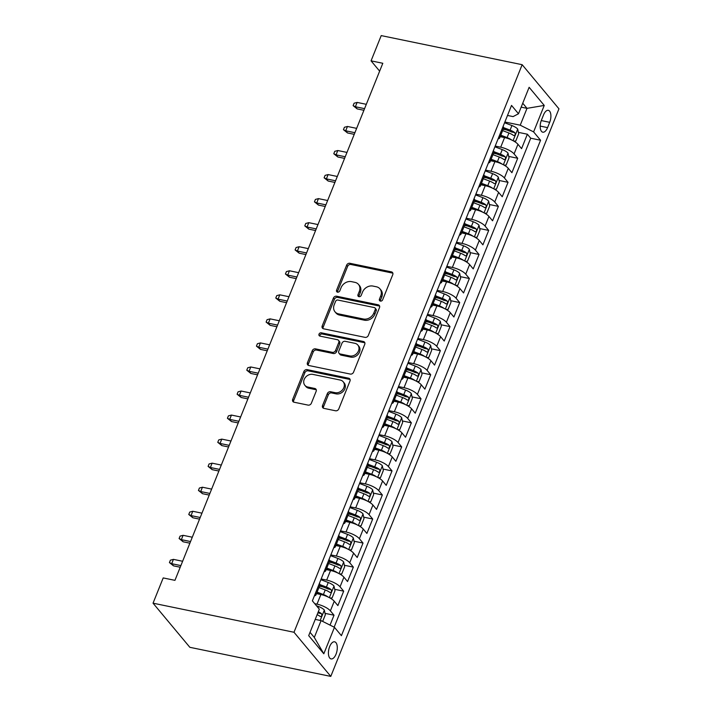 <?xml version="1.0" encoding="UTF-8"?>
<svg xmlns="http://www.w3.org/2000/svg" width="712" height="712" viewBox="0 0 712 712"><rect width="100%" height="100%" fill="white"/><g stroke="black" fill="none" stroke-linecap="round" stroke-linejoin="round"><path stroke-width="1.07" d="M380.386 301.096A1.878 1.54 -39.8 0 0 382.664 299.77L392.748 274.69A2.679 2.198 -39.8 0 0 392.499 272.5A2.679 2.198 -39.8 0 0 391.395 271.859L349.886 263.289A2.679 2.198 -39.8 0 0 346.628 265.175L336.553 290.256A1.878 1.54 -39.8 0 0 339.775 290.923L341.084 287.675A8.571 7.049 -39.8 0 1 351.497 281.64L354.959 282.361A8.571 7.049 -39.8 0 1 358.501 284.426A8.571 7.049 -39.8 0 1 359.302 291.439L357.994 294.679A1.878 1.54 -39.8 0 0 361.224 295.347L362.524 292.098A8.571 7.049 -39.8 0 1 372.946 286.073L376.399 286.785A8.571 7.049 -39.8 0 1 379.941 288.85A8.571 7.049 -39.8 0 1 380.742 295.863L379.434 299.111A1.878 1.54 -39.8 0 0 380.386 301.096M336.037 654.177A8.731 4.156 101.7 0 0 334.622 641.815A8.731 4.156 101.7 0 0 329.674 646.541A8.731 4.156 101.7 0 0 331.089 658.912A8.731 4.156 101.7 0 0 336.037 654.177M322.545 405.537A2.679 2.198 -39.8 0 0 322.794 407.727A2.679 2.198 -39.8 0 0 323.898 408.377L335.548 410.78A2.679 2.198 -39.8 0 0 338.796 408.893L349.993 381.036A2.679 2.198 -39.8 0 0 349.743 378.846A2.679 2.198 -39.8 0 0 348.64 378.205L307.139 369.635A2.679 2.198 -39.8 0 0 303.882 371.522L292.685 399.379A2.679 2.198 -39.8 0 0 292.935 401.568A2.679 2.198 -39.8 0 0 294.038 402.218L308.109 405.119A2.679 2.198 -39.8 0 0 311.358 403.232L316.155 391.306A2.679 2.198 -39.8 0 0 315.906 389.117A2.679 2.198 -39.8 0 0 314.793 388.476L307.824 387.034A7.165 5.892 -39.8 0 1 304.861 385.308A7.165 5.892 -39.8 0 1 305.172 377.698A7.165 5.892 -39.8 0 1 312.897 374.405L340.22 380.048A7.165 5.892 -39.8 0 1 343.184 381.774A7.165 5.892 -39.8 0 1 342.864 389.384A7.165 5.892 -39.8 0 1 335.147 392.677L330.591 391.733A2.679 2.198 -39.8 0 0 327.333 393.62L322.545 405.537L323.542 406.73A2.679 2.198 -39.8 0 0 323.417 408.216M522.154 64.694L381.214 35.6L371.059 60.849L382.807 63.279L174.947 580.351L163.199 577.922L153.044 603.18L293.994 632.265L522.154 64.694L558.956 108.82L330.786 676.4L293.994 632.265M365.06 337.363A2.679 2.198 -39.8 0 0 368.309 335.477L379.514 307.62A2.679 2.198 -39.8 0 0 379.265 305.43A2.679 2.198 -39.8 0 0 378.152 304.789L336.651 296.219A2.679 2.198 -39.8 0 0 333.394 298.106L322.198 325.962A2.679 2.198 -39.8 0 0 322.447 328.152A2.679 2.198 -39.8 0 0 323.551 328.793L365.06 337.363M364.749 344.332L353.553 372.189A2.679 2.198 -39.8 0 1 350.304 374.076L308.794 365.505A2.679 2.198 -39.8 0 1 307.691 364.856A2.679 2.198 -39.8 0 1 307.442 362.666L312.23 350.749A2.679 2.198 -39.8 0 1 315.487 348.862L332.317 352.333A2.679 2.198 -39.8 0 0 335.575 350.455L338.752 342.543A2.679 2.198 -39.8 0 0 338.503 340.354A2.679 2.198 -39.8 0 0 337.399 339.704L319.875 336.091A1.878 1.54 -39.8 0 1 321.201 332.789L363.396 341.493A2.679 2.198 -39.8 0 1 364.5 342.143A2.679 2.198 -39.8 0 1 364.749 344.332M330.039 625.109L334.017 615.212L325.019 613.352M314.731 603.678L317.009 604.15A10.911 3.4 21.9 0 1 330.386 610.86L334.248 601.24L337.88 605.592L343.682 591.165L334.685 589.305M319.492 586.172L322.652 586.822M321.165 578.963L326.675 580.093A10.911 3.4 21.9 0 1 340.051 586.804L343.923 577.192L347.545 581.544L353.348 567.108L344.359 565.257M329.158 562.115L332.317 562.774M330.84 554.906L336.349 556.045A10.911 3.4 21.9 0 1 349.717 562.756L353.588 553.135L357.219 557.496L363.022 543.06L354.024 541.209M338.823 538.067L341.991 538.717M340.505 530.858L346.014 531.998A10.911 3.4 21.9 0 1 359.391 538.708L363.253 529.087L366.885 533.439L372.688 519.012L363.69 517.152M348.497 514.019L351.657 514.669M350.171 506.811L355.68 507.95A10.911 3.4 21.9 0 1 369.056 514.66L372.919 505.039L376.55 509.392L382.353 494.965L373.364 493.104M358.163 489.972L361.322 490.621M359.845 482.763L365.354 483.902A10.911 3.4 21.9 0 1 378.722 490.613L382.593 480.992L386.224 485.344L392.018 470.908L383.029 469.057M367.828 465.915L370.997 466.574M369.51 458.715L375.019 459.845A10.911 3.4 21.9 0 1 388.396 466.556L392.259 456.935L395.89 461.296L401.693 446.86L392.695 445.009M377.493 441.867L380.662 442.526M379.176 434.658L384.685 435.797A10.911 3.4 21.9 0 1 398.061 442.508L401.924 432.887L405.555 437.239L411.358 422.812L402.36 420.952M387.168 417.819L390.327 418.469M388.841 410.61L394.35 411.75A10.911 3.4 21.9 0 1 407.727 418.46L411.598 408.839L415.23 413.191L421.023 398.764L412.034 396.904M396.833 393.772L399.993 394.421M398.515 386.563L404.024 387.702A10.911 3.4 21.9 0 1 417.392 394.412L421.264 384.792L424.895 389.144L430.698 374.717L421.7 372.857M406.499 369.724L409.667 370.373M408.181 362.515L413.69 363.645A10.911 3.4 21.9 0 1 427.067 370.356L430.929 360.744L434.56 365.096L440.363 350.66L431.365 348.809M416.173 345.667L419.332 346.326M417.846 338.458L423.355 339.597A10.911 3.4 21.9 0 1 436.732 346.308L440.603 336.687L444.226 341.039L450.029 326.612L441.04 324.761M425.838 321.619L428.998 322.269M427.52 314.41L433.03 315.55A10.911 3.4 21.9 0 1 446.397 322.26L450.269 312.639L453.9 316.991L459.694 302.564L450.705 300.704M435.504 297.572L438.672 298.221M437.186 290.363L442.695 291.502A10.911 3.4 21.9 0 1 456.072 298.212L459.934 288.591L463.565 292.943L469.368 278.517L460.37 276.657M445.169 273.524L448.338 274.173M446.851 266.315L452.36 267.445A10.911 3.4 21.9 0 1 465.737 274.156L469.6 264.544L473.231 268.896L479.034 254.46L470.036 252.609M454.843 249.467L458.003 250.126M456.517 242.267L462.026 243.397A10.911 3.4 21.9 0 1 475.402 250.108L479.274 240.487L482.905 244.848L488.699 230.412L479.71 228.561M464.509 225.419L467.668 226.078M466.191 218.21L471.7 219.349A10.911 3.4 21.9 0 1 485.068 226.06L488.939 216.439L492.571 220.791L498.373 206.364L489.375 204.504M474.174 201.371L477.343 202.021M475.856 194.162L481.365 195.302A10.911 3.4 21.9 0 1 494.742 202.012L498.605 192.391L502.236 196.743L508.039 182.316L499.041 180.456M483.849 177.324L487.008 177.973M485.522 170.115L491.031 171.254A10.911 3.4 21.9 0 1 504.408 177.964L508.279 168.344L511.901 172.696L517.704 158.269L514.073 153.908A10.911 3.4 -158.1 0 0 500.705 147.197L495.196 146.067M493.514 153.267L496.673 153.925M508.715 156.409L517.704 158.269M334.248 601.24A10.911 3.4 -158.1 0 0 320.881 594.529L316.493 593.621M343.923 577.192A10.911 3.4 -158.1 0 0 330.546 570.481L326.158 569.573M353.588 553.135A10.911 3.4 -158.1 0 0 340.211 546.424L335.833 545.526M363.253 529.087A10.911 3.4 -158.1 0 0 349.877 522.377L345.498 521.469M372.919 505.039A10.911 3.4 -158.1 0 0 359.551 498.329L355.163 497.421M382.593 480.992A10.911 3.4 -158.1 0 0 369.217 474.281L364.829 473.373M392.259 456.935A10.911 3.4 -158.1 0 0 378.882 450.224L374.503 449.325M401.924 432.887A10.911 3.4 -158.1 0 0 388.556 426.177L384.168 425.278M411.598 408.839A10.911 3.4 -158.1 0 0 398.222 402.129L393.834 401.221M421.264 384.792A10.911 3.4 -158.1 0 0 407.887 378.081L403.508 377.173M430.929 360.744A10.911 3.4 -158.1 0 0 417.561 354.033L413.174 353.125M440.603 336.687A10.911 3.4 -158.1 0 0 427.227 329.976L422.839 329.077M450.269 312.639A10.911 3.4 -158.1 0 0 436.892 305.929L432.504 305.021M459.934 288.591A10.911 3.4 -158.1 0 0 446.558 281.881L442.179 280.973M469.6 264.544A10.911 3.4 -158.1 0 0 456.232 257.833L451.844 256.925M479.274 240.487A10.911 3.4 -158.1 0 0 465.897 233.776L461.509 232.877M488.939 216.439A10.911 3.4 -158.1 0 0 475.563 209.728L471.184 208.821M498.605 192.391A10.911 3.4 -158.1 0 0 485.237 185.681L480.849 184.773M508.279 168.344A10.911 3.4 -158.1 0 0 494.902 161.633L490.515 160.725M543.532 114.926L541.405 120.212A8.455 4.032 101.7 0 0 542.775 132.192A8.455 4.032 101.7 0 0 547.572 127.608L549.691 122.313A8.455 4.032 101.7 0 0 548.32 110.333A8.455 4.032 101.7 0 0 543.532 114.926M310.032 632.327L314.303 637.445L321.076 620.615L334.453 627.325L341.413 635.674L540.568 140.246L533.608 131.898L520.232 125.187L504.861 122.01M334.453 627.325L323.818 653.776L308.697 635.647L319.332 609.196L312.372 600.848L511.536 105.421L518.496 113.769L529.132 87.309L544.244 105.438L533.608 131.898M334.142 627.174L530.707 138.208L527.37 134.212L521.576 148.648L517.944 144.287A10.911 3.4 -158.1 0 0 504.568 137.576L500.189 136.677M498.08 138.885A10.911 3.4 -158.1 0 0 499.691 137.914A10.911 3.4 -158.1 0 0 499.201 136.09M499.691 137.914L503.553 128.293A10.911 3.4 -158.1 0 0 503.072 126.469M504.408 177.964L508.039 182.316M494.742 202.012L498.373 206.364M485.068 226.06L488.699 230.412M475.402 250.108L479.034 254.46M465.737 274.156L469.368 278.517M456.072 298.212L459.694 302.564M446.397 322.26L450.029 326.612M436.732 346.308L440.363 350.66M427.067 370.356L430.698 374.717M417.392 394.412L421.023 398.764M407.727 418.46L411.358 422.812M398.061 442.508L401.693 446.86M388.396 466.556L392.018 470.908M378.722 490.613L382.353 494.965M369.056 514.66L372.688 519.012M359.391 538.708L363.022 543.06M349.717 562.756L353.348 567.108M340.051 586.804L343.682 591.165M330.386 610.86L334.017 615.212M321.076 620.615L315.229 619.404M520.232 125.187L527.005 108.349L522.733 103.231M521.157 107.147L527.005 108.349L544.244 105.438M507.496 115.451L513.076 116.599L518.496 113.769M153.044 603.18L189.846 647.306L330.786 676.4M371.059 60.849L379.647 71.147M503.179 129.219L506.348 129.878M518.381 132.361L527.37 134.212M530.707 138.208L540.568 140.246M489.536 160.138A10.911 3.4 21.9 0 1 490.016 161.962L493.888 152.341A10.911 3.4 -158.1 0 0 493.398 150.517M479.861 184.194A10.911 3.4 21.9 0 1 480.351 186.01L484.222 176.389A10.911 3.4 -158.1 0 0 483.733 174.573M490.016 161.962A10.911 3.4 21.9 0 1 488.405 162.941M470.196 208.242A10.911 3.4 21.9 0 1 470.685 210.058L474.548 200.437A10.911 3.4 -158.1 0 0 474.067 198.621M480.351 186.01A10.911 3.4 21.9 0 1 478.74 186.989M460.531 232.29A10.911 3.4 21.9 0 1 461.02 234.115L464.883 224.494A10.911 3.4 -158.1 0 0 464.393 222.669M470.685 210.058A10.911 3.4 21.9 0 1 469.074 211.037M450.865 256.338A10.911 3.4 21.9 0 1 451.346 258.162L455.217 248.541A10.911 3.4 -158.1 0 0 454.728 246.717M461.02 234.115A10.911 3.4 21.9 0 1 459.409 235.085M441.191 280.394A10.911 3.4 21.9 0 1 441.68 282.21L445.543 272.589A10.911 3.4 -158.1 0 0 445.062 270.774M451.346 258.162A10.911 3.4 21.9 0 1 449.735 259.141M431.525 304.442A10.911 3.4 21.9 0 1 432.015 306.258L435.877 296.637A10.911 3.4 -158.1 0 0 435.397 294.821M441.68 282.21A10.911 3.4 21.9 0 1 440.069 283.189M421.86 328.49A10.911 3.4 21.9 0 1 422.341 330.306L426.212 320.694A10.911 3.4 -158.1 0 0 425.723 318.869M432.015 306.258A10.911 3.4 21.9 0 1 430.404 307.237M412.186 352.538A10.911 3.4 21.9 0 1 412.675 354.362L416.547 344.742A10.911 3.4 -158.1 0 0 416.057 342.917M422.341 330.306A10.911 3.4 21.9 0 1 420.73 331.285M402.52 376.586A10.911 3.4 21.9 0 1 403.01 378.41L406.872 368.789A10.911 3.4 -158.1 0 0 406.392 366.974M412.675 354.362A10.911 3.4 21.9 0 1 411.064 355.332M392.855 400.642A10.911 3.4 21.9 0 1 393.344 402.458L397.207 392.837A10.911 3.4 -158.1 0 0 396.718 391.022M403.01 378.41A10.911 3.4 21.9 0 1 401.399 379.389M383.19 424.69A10.911 3.4 21.9 0 1 383.67 426.506L387.542 416.885A10.911 3.4 -158.1 0 0 387.052 415.069M393.344 402.458A10.911 3.4 21.9 0 1 391.733 403.437M373.515 448.738A10.911 3.4 21.9 0 1 374.005 450.562L377.867 440.942A10.911 3.4 -158.1 0 0 377.387 439.117M383.67 426.506A10.911 3.4 21.9 0 1 382.059 427.485M363.85 472.786A10.911 3.4 21.9 0 1 364.339 474.61L368.202 464.989A10.911 3.4 -158.1 0 0 367.721 463.165M374.005 450.562A10.911 3.4 21.9 0 1 372.394 451.533M354.184 496.843A10.911 3.4 21.9 0 1 354.665 498.658L358.537 489.037A10.911 3.4 -158.1 0 0 358.047 487.222M364.339 474.61A10.911 3.4 21.9 0 1 362.728 475.589M344.51 520.89A10.911 3.4 21.9 0 1 345 522.706L348.871 513.085A10.911 3.4 -158.1 0 0 348.382 511.269M354.665 498.658A10.911 3.4 21.9 0 1 353.054 499.637M334.845 544.938A10.911 3.4 21.9 0 1 335.334 546.763L339.197 537.142A10.911 3.4 -158.1 0 0 338.716 535.317M345 522.706A10.911 3.4 21.9 0 1 343.389 523.685M325.179 568.986A10.911 3.4 21.9 0 1 325.66 570.81L329.531 561.189A10.911 3.4 -158.1 0 0 329.042 559.365M335.334 546.763A10.911 3.4 21.9 0 1 333.723 547.733M315.514 593.034A10.911 3.4 21.9 0 1 315.995 594.858L319.866 585.237A10.911 3.4 -158.1 0 0 319.377 583.422M325.66 570.81A10.911 3.4 21.9 0 1 324.058 571.789M315.995 594.858A10.911 3.4 21.9 0 1 314.384 595.837M323.818 653.776L314.303 637.445M380.306 301.078A1.878 1.54 -39.8 0 1 380.43 300.304L381.739 297.055A8.571 7.049 -39.8 0 0 380.938 290.042L379.941 288.85M358.501 284.426L359.498 285.619A8.571 7.049 -39.8 0 1 360.29 292.632L358.99 295.872A1.878 1.54 -39.8 0 0 358.857 296.646M392.864 273.212A2.679 2.198 -39.8 0 0 392.383 273.052L350.882 264.481A2.679 2.198 -39.8 0 0 347.625 266.368L337.541 291.448A1.878 1.54 -39.8 0 0 337.417 292.223M379.63 306.142A2.679 2.198 -39.8 0 0 379.149 305.982L337.639 297.411A2.679 2.198 -39.8 0 0 334.391 299.298L323.195 327.155A2.679 2.198 -39.8 0 0 323.079 328.641M375.242 309.551A1.878 1.54 -39.8 0 0 374.29 307.566L337.853 300.046A1.878 1.54 -39.8 0 0 335.575 301.372L334.204 304.789A8.571 7.049 -39.8 0 0 334.996 311.803A8.571 7.049 -39.8 0 0 338.547 313.867L363.449 319.012A8.571 7.049 -39.8 0 0 373.862 312.977L375.242 309.551L376.23 310.743A1.878 1.54 -39.8 0 0 376.061 309.213L375.064 308.02M334.996 311.803L335.993 312.995A8.571 7.049 -39.8 0 0 339.535 315.06L338.547 313.867M376.23 310.743L374.859 314.17A8.571 7.049 -39.8 0 1 364.437 320.204L339.535 315.06M338.503 340.354L339.499 341.546A2.679 2.198 -39.8 0 1 339.749 343.736L336.571 351.648A2.679 2.198 -39.8 0 1 333.314 353.526L316.484 350.055A2.679 2.198 -39.8 0 0 313.227 351.942L308.438 363.859A2.679 2.198 -39.8 0 0 308.323 365.345M364.864 342.846A2.679 2.198 -39.8 0 0 364.393 342.686L322.198 333.981A1.878 1.54 -39.8 0 0 319.786 336.073M349.788 355.938A7.165 5.892 -39.8 0 0 357.513 352.654A7.165 5.892 -39.8 0 0 357.825 345.044A7.165 5.892 -39.8 0 0 354.861 343.309L345.24 341.324A2.679 2.198 -39.8 0 0 341.983 343.211L338.805 351.114A2.679 2.198 -39.8 0 0 339.054 353.312A2.679 2.198 -39.8 0 0 340.158 353.953L349.788 355.938L350.776 357.13A7.165 5.892 -39.8 0 0 358.501 353.846A7.165 5.892 -39.8 0 0 358.821 346.237L357.825 345.044M339.054 353.312L340.042 354.505A2.679 2.198 -39.8 0 0 341.155 355.146L340.158 353.953M350.776 357.13L341.155 355.146M343.184 381.774L344.181 382.967A7.165 5.892 -39.8 0 1 343.86 390.577A7.165 5.892 -39.8 0 1 336.135 393.87L331.587 392.926A2.679 2.198 -39.8 0 0 328.33 394.813L323.542 406.73M304.861 385.308L305.849 386.5A7.165 5.892 -39.8 0 0 308.812 388.227L307.824 387.034M316.27 389.829A2.679 2.198 -39.8 0 0 315.79 389.669L308.812 388.227M350.108 379.558A2.679 2.198 -39.8 0 0 349.637 379.398L308.127 370.827A2.679 2.198 -39.8 0 0 304.878 372.714L293.682 400.571A2.679 2.198 -39.8 0 0 293.558 402.058M513.672 141.038L515.791 141.029L518.692 133.811L517.668 129.023A7.227 2.252 -158.1 0 0 511.937 125.543L504.568 122.74M511.706 140.024A7.227 2.252 -158.1 0 0 507.095 137.576L500.785 135.173M503.339 137.327L500.376 136.197M502.627 130.599L508.938 133.002A7.227 2.252 21.9 0 1 513.637 135.52C515.168 135.556 515.559 134.595 514.794 132.637A7.227 2.252 -158.1 0 0 510.095 130.118L503.615 127.653M503.375 128.747L509.881 131.222A3.685 1.148 21.9 0 1 511.412 131.934L514.794 132.637M357.175 108.9L353.116 105.634L354.087 103.231L357.13 102.421L355.386 106.747L357.175 108.9L363.912 110.289M353.116 105.634L355.386 106.747L364.571 108.642M357.13 102.421L366.306 104.317M504.007 165.086L506.125 165.077L509.018 157.859L507.994 153.071A7.227 2.252 -158.1 0 0 502.263 149.6L494.902 146.797M502.04 164.071A7.227 2.252 -158.1 0 0 497.43 161.624L491.12 159.221M493.674 161.375L490.71 160.245M492.962 154.655L499.272 157.049A7.227 2.252 21.9 0 1 503.963 159.568C505.502 159.613 505.894 158.643 505.128 156.685A7.227 2.252 -158.1 0 0 500.429 154.166L493.95 151.701M493.71 152.795L500.216 155.269A3.685 1.148 21.9 0 1 501.746 155.99L505.128 156.685M347.509 132.948L343.451 129.682L344.412 127.279L347.456 126.469L345.721 130.803L347.509 132.948L354.238 134.337M343.451 129.682L345.721 130.803L354.896 132.699M347.456 126.469L356.641 128.365M494.342 189.143L496.451 189.125L499.352 181.907L498.329 177.119A7.227 2.252 -158.1 0 0 492.597 173.648L485.228 170.844M492.375 188.119A7.227 2.252 -158.1 0 0 487.764 185.672L481.454 183.269M484 185.423L481.036 184.301M483.288 178.703L489.598 181.106A7.227 2.252 21.9 0 1 494.297 183.625C495.837 183.66 496.219 182.699 495.454 180.732A7.227 2.252 -158.1 0 0 490.764 178.214L484.285 175.748M484.035 176.843L490.541 179.317A3.685 1.148 21.9 0 1 492.081 180.038L495.454 180.732M337.844 156.996L333.786 153.739L334.747 151.327L337.791 150.526L336.055 154.851L337.844 156.996L344.572 158.384M333.786 153.739L336.055 154.851L345.231 156.747M337.791 150.526L346.975 152.412M484.676 213.191L486.786 213.173L489.687 205.964L488.663 201.167A7.227 2.252 -158.1 0 0 482.932 197.696L475.563 194.892M482.7 212.176A7.227 2.252 -158.1 0 0 478.099 209.72L471.789 207.317M474.334 209.479L471.371 208.349M473.622 202.751L479.933 205.154A7.227 2.252 21.9 0 1 484.632 207.673C486.171 207.708 486.554 206.747 485.789 204.789A7.227 2.252 -158.1 0 0 481.089 202.27L474.61 199.805M474.37 200.891L480.876 203.365A3.685 1.148 21.9 0 1 482.407 204.086L485.789 204.789M328.17 181.044L324.111 177.786L325.081 175.383L328.125 174.573L326.381 178.899L328.17 181.044L334.907 182.432M324.111 177.786L326.381 178.899L335.566 180.795M328.125 174.573L337.301 176.469M475.002 237.238L477.12 237.221L480.022 230.012L478.998 225.223A7.227 2.252 -158.1 0 0 473.257 221.744L465.897 218.94M473.035 236.224A7.227 2.252 -158.1 0 0 468.425 233.776L462.115 231.373M464.669 233.527L461.705 232.397M463.957 226.799L470.267 229.202A7.227 2.252 21.9 0 1 474.966 231.72C476.497 231.756 476.889 230.795 476.123 228.837A7.227 2.252 -158.1 0 0 471.424 226.318L464.945 223.853M464.705 224.939L471.211 227.422A3.685 1.148 21.9 0 1 472.741 228.134L476.123 228.837M318.504 205.1L314.446 201.834L315.416 199.431L318.46 198.621L316.715 202.947L318.504 205.1L325.233 206.489M314.446 201.834L316.715 202.947L325.9 204.842M318.46 198.621L327.636 200.517M465.337 261.286L467.446 261.277L470.347 254.059L469.324 249.271A7.227 2.252 -158.1 0 0 463.592 245.8L456.223 242.997M463.37 260.272A7.227 2.252 -158.1 0 0 458.759 257.824L452.449 255.421M455.004 257.575L452.04 256.445M454.283 250.847L460.593 253.25A7.227 2.252 21.9 0 1 465.292 255.768C466.832 255.804 467.214 254.843 466.458 252.885A7.227 2.252 -158.1 0 0 461.759 250.366L455.28 247.901M455.03 248.995L461.536 251.47A3.685 1.148 21.9 0 1 463.076 252.19L466.458 252.885M308.839 229.148L304.781 225.882L305.742 223.479L308.786 222.669L307.05 227.003L308.839 229.148L315.567 230.537M304.781 225.882L307.05 227.003L316.226 228.899M308.786 222.669L317.97 224.565M455.671 285.343L457.78 285.325L460.682 278.107L459.658 273.319A7.227 2.252 -158.1 0 0 453.927 269.848L446.558 267.045M453.704 284.319A7.227 2.252 -158.1 0 0 449.094 281.872L442.784 279.469M445.329 281.623L442.366 280.501M444.617 274.903L450.927 277.306A7.227 2.252 21.9 0 1 455.627 279.816C457.166 279.861 457.549 278.899 456.784 276.932A7.227 2.252 -158.1 0 0 452.084 274.414L445.605 271.948M445.365 273.043L451.871 275.517A3.685 1.148 21.9 0 1 453.402 276.238L456.784 276.932M299.173 253.196L295.106 249.939L296.076 247.527L299.12 246.717L297.376 251.051L299.173 253.196L305.902 254.585M295.106 249.939L297.376 251.051L306.56 252.947M299.12 246.717L308.305 248.613M445.997 309.391L448.115 309.373L451.016 302.164L449.993 297.367A7.227 2.252 -158.1 0 0 444.261 293.896L436.892 291.092M444.03 308.367A7.227 2.252 -158.1 0 0 439.42 305.92L433.11 303.517M435.664 305.679L432.7 304.549M434.952 298.951L441.262 301.354A7.227 2.252 21.9 0 1 445.961 303.873C447.492 303.908 447.884 302.947 447.118 300.98A7.227 2.252 -158.1 0 0 442.419 298.47L435.94 295.996M435.7 297.091L442.205 299.565A3.685 1.148 21.9 0 1 443.736 300.286L447.118 300.98M289.499 277.244L285.441 273.987L286.411 271.583L289.455 270.774L287.71 275.099L289.499 277.244L296.237 278.632M285.441 273.987L287.71 275.099L296.895 276.995M289.455 270.774L298.631 272.669M436.331 333.438L438.45 333.421L441.342 326.212L440.319 321.415A7.227 2.252 -158.1 0 0 434.587 317.944L427.227 315.14M434.365 332.424A7.227 2.252 -158.1 0 0 429.754 329.968L423.444 327.573M425.998 329.727L423.035 328.597M425.287 322.999L431.597 325.402A7.227 2.252 21.9 0 1 436.287 327.921C437.827 327.956 438.218 326.995 437.453 325.037A7.227 2.252 -158.1 0 0 432.754 322.518L426.274 320.053M426.025 321.139L432.54 323.622A3.685 1.148 21.9 0 1 434.071 324.334L437.453 325.037M279.834 301.301L275.775 298.034L276.737 295.631L279.78 294.821L278.045 299.147L279.834 301.301L286.562 302.689M275.775 298.034L278.045 299.147L287.221 301.043M279.78 294.821L288.965 296.717M426.666 357.486L428.775 357.477L431.677 350.26L430.653 345.471A7.227 2.252 -158.1 0 0 424.922 342L417.552 339.197M424.699 356.472A7.227 2.252 -158.1 0 0 420.089 354.024L413.779 351.621M416.324 353.775L413.361 352.645M415.612 347.047L421.922 349.45A7.227 2.252 21.9 0 1 426.622 351.968C428.161 352.004 428.544 351.043 427.779 349.085A7.227 2.252 -158.1 0 0 423.088 346.566L416.609 344.101M416.36 345.195L422.866 347.67A3.685 1.148 21.9 0 1 424.405 348.382L427.779 349.085M270.168 325.348L266.11 322.082L267.071 319.679L270.115 318.869L268.38 323.203L270.168 325.348L276.897 326.737M266.11 322.082L268.38 323.203L277.555 325.09M270.115 318.869L279.3 320.765M416.992 381.534L419.11 381.525L422.011 374.307L420.988 369.519A7.227 2.252 -158.1 0 0 415.256 366.048L407.887 363.245M415.025 380.519A7.227 2.252 -158.1 0 0 410.423 378.072L404.113 375.669M406.659 377.823L403.695 376.692M405.947 371.103L412.257 373.497A7.227 2.252 21.9 0 1 416.956 376.016C418.487 376.061 418.878 375.099 418.113 373.132A7.227 2.252 -158.1 0 0 413.414 370.614L406.935 368.149M406.694 369.243L413.2 371.717A3.685 1.148 21.9 0 1 414.731 372.438L418.113 373.132M260.494 349.396L256.436 346.13L257.406 343.727L260.45 342.917L258.705 347.251L260.494 349.396L267.231 350.785M256.436 346.13L258.705 347.251L267.89 349.147M260.45 342.917L269.625 344.813M407.326 405.591L409.445 405.573L412.346 398.355L411.322 393.567A7.227 2.252 -158.1 0 0 405.582 390.096L398.222 387.292M405.359 404.567A7.227 2.252 -158.1 0 0 400.749 402.12L394.439 399.717M396.993 401.871L394.03 400.749M396.281 395.151L402.592 397.554A7.227 2.252 21.9 0 1 407.282 400.073C408.822 400.108 409.213 399.147 408.448 397.18A7.227 2.252 -158.1 0 0 403.748 394.662L397.269 392.196M397.029 393.291L403.535 395.765A3.685 1.148 21.9 0 1 405.066 396.486L408.448 397.18M250.829 373.444L246.77 370.187L247.74 367.775L250.775 366.974L249.04 371.299L250.829 373.444L257.557 374.832M246.77 370.187L249.04 371.299L258.225 373.195M250.775 366.974L259.96 368.861M397.661 429.639L399.77 429.621L402.672 422.412L401.648 417.615A7.227 2.252 -158.1 0 0 395.917 414.144L388.547 411.34M395.694 428.624A7.227 2.252 -158.1 0 0 391.084 426.168L384.774 423.774M387.328 425.927L384.364 424.797M386.607 419.199L392.917 421.602A7.227 2.252 21.9 0 1 397.616 424.121C399.156 424.156 399.539 423.195 398.782 421.237A7.227 2.252 -158.1 0 0 394.083 418.718L387.604 416.253M387.355 417.339L393.861 419.822A3.685 1.148 21.9 0 1 395.4 420.534L398.782 421.237M241.163 397.492L237.105 394.234L238.066 391.831L241.11 391.022L239.374 395.347L241.163 397.492L247.892 398.889M237.105 394.234L239.374 395.347L248.55 397.243M241.11 391.022L250.295 392.917M387.995 453.686L390.105 453.678L393.006 446.46L391.983 441.671A7.227 2.252 -158.1 0 0 386.251 438.192L378.882 435.388M386.029 452.672A7.227 2.252 -158.1 0 0 381.418 450.224L375.108 447.821M377.654 449.975L374.69 448.845M376.942 443.247L383.252 445.65A7.227 2.252 21.9 0 1 387.951 448.168C389.491 448.204 389.873 447.243 389.108 445.285A7.227 2.252 -158.1 0 0 384.409 442.766L377.93 440.301M377.689 441.387L384.195 443.87A3.685 1.148 21.9 0 1 385.726 444.582L389.108 445.285M231.489 421.548L227.431 418.282L228.401 415.879L231.445 415.069L229.7 419.395L231.489 421.548L238.226 422.937M227.431 418.282L229.7 419.395L238.885 421.29M231.445 415.069L240.62 416.965M378.321 477.734L380.439 477.725L383.341 470.507L382.317 465.719A7.227 2.252 -158.1 0 0 376.586 462.248L369.217 459.445M376.354 476.72A7.227 2.252 -158.1 0 0 371.744 474.272L365.434 471.869M367.988 474.023L365.025 472.893M367.276 467.303L373.586 469.697A7.227 2.252 21.9 0 1 378.286 472.216C379.816 472.261 380.208 471.291 379.443 469.333A7.227 2.252 -158.1 0 0 374.743 466.814L368.264 464.349M368.024 465.443L374.53 467.918A3.685 1.148 21.9 0 1 376.061 468.638L379.443 469.333M221.824 445.596L217.765 442.33L218.735 439.927L221.779 439.117L220.035 443.451L221.824 445.596L228.561 446.985M217.765 442.33L220.035 443.451L229.22 445.347M221.779 439.117L230.955 441.013M368.656 501.791L370.765 501.773L373.667 494.555L372.643 489.767A7.227 2.252 -158.1 0 0 366.911 486.296L359.551 483.493M366.689 500.767A7.227 2.252 -158.1 0 0 362.079 498.32L355.769 495.917M358.323 498.071L355.359 496.949M357.611 491.351L363.912 493.754A7.227 2.252 21.9 0 1 368.611 496.273C370.151 496.308 370.534 495.347 369.777 493.38A7.227 2.252 -158.1 0 0 365.078 490.862L358.599 488.396M358.35 489.491L364.864 491.965A3.685 1.148 21.9 0 1 366.395 492.686L369.777 493.38M212.158 469.644L208.1 466.387L209.061 463.975L212.105 463.165L210.369 467.499L212.158 469.644L218.887 471.033M208.1 466.387L210.369 467.499L219.545 469.395M212.105 463.165L221.29 465.061M358.99 525.839L361.1 525.821L364.001 518.612L362.978 513.815A7.227 2.252 -158.1 0 0 357.246 510.344L349.877 507.54M357.024 524.824A7.227 2.252 -158.1 0 0 352.413 522.368L346.103 519.965M348.649 522.127L345.685 520.997M347.937 515.399L354.247 517.802A7.227 2.252 21.9 0 1 358.946 520.321C360.486 520.356 360.868 519.395 360.103 517.428A7.227 2.252 -158.1 0 0 355.413 514.918L348.933 512.444M348.684 513.539L355.19 516.013A3.685 1.148 21.9 0 1 356.73 516.734L360.103 517.428M202.493 493.692L198.434 490.434L199.396 488.032L202.439 487.222L200.695 491.547L202.493 493.692L209.221 495.08M198.434 490.434L200.695 491.547L209.88 493.443M202.439 487.222L211.624 489.117M349.316 549.887L351.434 549.869L354.336 542.66L353.312 537.872A7.227 2.252 -158.1 0 0 347.581 534.392L340.211 531.588M347.349 548.872A7.227 2.252 -158.1 0 0 342.748 546.424L336.438 544.021M338.983 546.175L336.019 545.045M338.271 539.447L344.581 541.85A7.227 2.252 21.9 0 1 349.281 544.369C350.811 544.404 351.203 543.443 350.438 541.485A7.227 2.252 -158.1 0 0 345.738 538.966L339.259 536.501M339.019 537.587L345.525 540.07A3.685 1.148 21.9 0 1 347.055 540.782L350.438 541.485M192.819 517.749L188.76 514.482L189.73 512.079L192.774 511.269L191.03 515.595L192.819 517.749L199.556 519.137M188.76 514.482L191.03 515.595L200.214 517.49M192.774 511.269L201.95 513.165M339.651 573.934L341.769 573.925L344.661 566.707L343.647 561.919A7.227 2.252 -158.1 0 0 337.906 558.448L330.546 555.645M337.684 572.92A7.227 2.252 -158.1 0 0 333.074 570.472L326.763 568.069M329.318 570.223L326.354 569.093M328.606 563.495L334.916 565.898A7.227 2.252 21.9 0 1 339.606 568.416C341.146 568.452 341.538 567.491 340.772 565.533A7.227 2.252 -158.1 0 0 336.073 563.014L329.594 560.549M329.353 561.643L335.859 564.118A3.685 1.148 21.9 0 1 337.39 564.838L340.772 565.533M183.153 541.796L179.095 538.53L180.065 536.127L183.1 535.317L181.364 539.652L183.153 541.796L189.881 543.185M179.095 538.53L181.364 539.652L190.549 541.547M183.1 535.317L192.285 537.213M329.985 597.982L332.095 597.973L334.996 590.755L333.973 585.967A7.227 2.252 -158.1 0 0 328.241 582.496L320.872 579.693M328.018 596.967A7.227 2.252 -158.1 0 0 323.408 594.52L317.098 592.117M319.652 594.271L316.689 593.149M318.932 587.551L325.242 589.954A7.227 2.252 21.9 0 1 329.941 592.464C331.481 592.509 331.863 591.547 331.107 589.581A7.227 2.252 -158.1 0 0 326.408 587.062L319.928 584.596M319.679 585.691L326.185 588.165A3.685 1.148 21.9 0 1 327.725 588.886L331.107 589.581M173.488 565.844L169.429 562.587L170.391 560.175L173.434 559.365L171.699 563.699L173.488 565.844L180.216 567.233M169.429 562.587L171.699 563.699L180.875 565.595M173.434 559.365L182.619 561.261M322.67 621.416L325.331 614.803L324.307 610.015A7.227 2.252 -158.1 0 0 318.575 606.544L316.448 605.734M315.977 619.565A7.227 2.252 -158.1 0 0 315.3 619.226M317.134 614.661A7.227 2.252 21.9 0 1 320.275 616.521C321.815 616.556 322.198 615.595 321.432 613.628A7.227 2.252 -158.1 0 0 318.3 611.777M317.872 612.836A3.685 1.148 21.9 0 1 318.05 612.934L321.432 613.628M317.009 604.15L320.881 594.529M326.675 580.093L330.546 570.481M336.349 556.045L340.211 546.424M346.014 531.998L349.877 522.377M355.68 507.95L359.551 498.329M365.354 483.902L369.217 474.281M375.019 459.845L378.882 450.224M384.685 435.797L388.556 426.177M394.35 411.75L398.222 402.129M404.024 387.702L407.887 378.081M413.69 363.645L417.561 354.033M423.355 339.597L427.227 329.976M433.03 315.55L436.892 305.929M442.695 291.502L446.558 281.881M452.36 267.445L456.232 257.833M462.026 243.397L465.897 233.776M471.7 219.349L475.563 209.728M481.365 195.302L485.237 185.681M491.031 171.254L494.902 161.633M500.705 147.197L504.568 137.576M514.073 153.908L517.944 144.287M541.262 120.577L549.691 122.313M540.194 126.086L547.572 127.608M381.739 297.055L380.742 295.863M358.99 295.872L357.994 294.679M360.29 292.632L359.302 291.439M337.541 291.448L336.553 290.256M347.625 266.368L346.628 265.175M350.882 264.481L349.886 263.289M392.383 273.052L391.395 271.859M380.43 300.304L379.434 299.111M323.195 327.155L322.198 325.962M334.391 299.298L333.394 298.106M337.639 297.411L336.651 296.219M379.149 305.982L378.152 304.789M364.437 320.204L363.449 319.012M374.859 314.17L373.862 312.977M308.438 363.859L307.442 362.666M313.227 351.942L312.23 350.749M316.484 350.055L315.487 348.862M333.314 353.526L332.317 352.333M336.571 351.648L335.575 350.455M339.749 343.736L338.752 342.543M322.198 333.981L321.201 332.789M364.393 342.686L363.396 341.493M328.33 394.813L327.333 393.62M331.587 392.926L330.591 391.733M336.135 393.87L335.147 392.677M315.79 389.669L314.793 388.476M293.682 400.571L292.685 399.379M304.878 372.714L303.882 371.522M308.127 370.827L307.139 369.635M349.637 379.398L348.64 378.205M513.049 140.691L517.695 129.139M510.095 130.118L511.937 125.543M507.095 137.576L508.938 133.002M503.384 164.748L508.021 153.187M500.429 154.166L502.263 149.6M497.43 161.624L499.272 157.049M493.71 188.796L498.356 177.244M490.764 178.214L492.597 173.648M487.764 185.672L489.598 181.106M484.044 212.844L488.69 201.291M481.089 202.27L482.932 197.696M478.099 209.72L479.933 205.154M474.379 236.891L479.025 225.339M471.424 226.318L473.257 221.744M468.425 233.776L470.267 229.202M464.705 260.948L469.35 249.387M461.759 250.366L463.592 245.8M458.759 257.824L460.593 253.25M455.039 284.996L459.685 273.435M452.084 274.414L453.927 269.848M449.094 281.872L450.927 277.306M445.374 309.044L450.02 297.491M442.419 298.47L444.261 293.896M439.42 305.92L441.262 301.354M435.7 333.091L440.345 321.539M432.754 322.518L434.587 317.944M429.754 329.968L431.597 325.402M426.034 357.148L430.68 345.587M423.088 346.566L424.922 342M420.089 354.024L421.922 349.45M416.369 381.196L421.014 369.635M413.414 370.614L415.256 366.048M410.423 378.072L412.257 373.497M406.703 405.244L411.349 393.692M403.748 394.662L405.582 390.096M400.749 402.12L402.592 397.554M397.029 429.292L401.675 417.739M394.083 418.718L395.917 414.144M391.084 426.168L392.917 421.602M387.364 453.339L392.009 441.787M384.409 442.766L386.251 438.192M381.418 450.224L383.252 445.65M377.698 477.396L382.344 465.835M374.743 466.814L376.586 462.248M371.744 474.272L373.586 469.697M368.024 501.444L372.67 489.892M365.078 490.862L366.911 486.296M362.079 498.32L363.912 493.754M358.358 525.492L363.004 513.939M355.413 514.918L357.246 510.344M352.413 522.368L354.247 517.802M348.693 549.539L353.339 537.987M345.738 538.966L347.581 534.392M342.748 546.424L344.581 541.85M339.028 573.596L343.673 562.035M336.073 563.014L337.906 558.448M333.074 570.472L334.916 565.898M329.353 597.644L333.999 586.083M326.408 587.062L328.241 582.496M323.408 594.52L325.242 589.954M320.195 620.428L324.334 610.139M318.104 607.719L318.575 606.544"/></g></svg>
